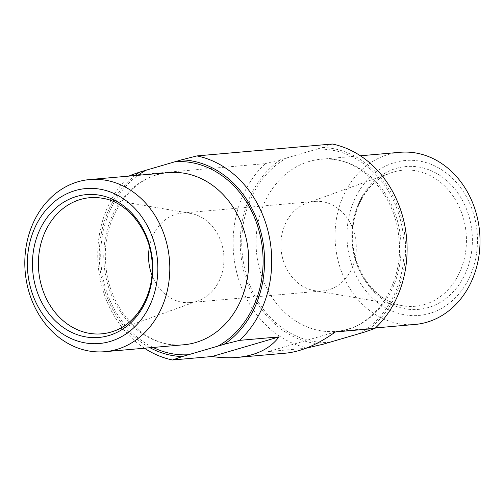 <?xml version="1.0" encoding="UTF-8"?>
<svg xmlns="http://www.w3.org/2000/svg" width="504" height="504" viewBox="0 0 504 504"><rect width="100%" height="100%" fill="white"/><g stroke="black" fill="none" stroke-linecap="round" stroke-linejoin="round"><path stroke-width="0.38" stroke-dasharray="2.52 1.89" d="M144.465 348.22A103.685 86.858 85 0 1 129.345 176.072M129.931 175.524L265.306 163.63A103.685 86.858 -95 0 0 236.263 270.598A103.685 86.858 -95 0 0 307.887 348.094M335.418 331.947L268.405 351.565L305.915 348.27M268.405 351.565C273.641 353.172 279.424 353.701 285.768 353.153M150.003 347.735A98.501 82.517 85 0 1 99.71 265.413A98.501 82.517 85 0 1 134.883 175.587M358.942 333.73A96.774 81.068 -95 0 0 401.178 222.9A96.774 81.068 -95 0 0 316.354 149.266L280.715 159.699A98.501 82.517 -95 0 0 243.274 269.123A98.501 82.517 -95 0 0 323.303 344.163M265.306 163.63L280.715 159.699M365.129 331.916A98.501 82.517 -95 0 0 402.576 222.491A98.501 82.517 -95 0 0 322.547 147.452L316.354 149.266M332.319 144.012L322.547 147.452M149.442 246.765A44.932 37.636 85 0 1 182.322 213.053A44.932 37.636 85 0 1 190.493 213.4A44.932 37.636 85 0 1 223.744 254.52A44.932 37.636 85 0 1 198.173 300.806A44.932 37.636 85 0 1 196.314 301.411A44.932 37.636 85 0 1 190.184 302.57A44.932 37.636 85 0 1 151.931 275.108M328.652 289.787A44.932 37.636 85 0 1 322.516 290.947A44.932 37.636 85 0 1 314.339 290.6A44.932 37.636 85 0 1 281.093 249.48A44.932 37.636 85 0 1 306.665 203.194A44.932 37.636 85 0 1 314.654 201.43A44.932 37.636 85 0 1 355.629 239.198A44.932 37.636 85 0 1 328.652 289.787M415.094 324.45A86.404 72.381 85 0 1 335.431 244.711A86.404 72.381 85 0 1 399.974 152.303M429.654 313.425A77.761 65.142 85 0 1 349.064 216.172A77.761 65.142 85 0 1 457.979 184.288A77.761 65.142 85 0 1 429.654 313.425M428.293 307.534A71.694 60.058 85 0 1 353.997 217.873A71.694 60.058 85 0 1 454.406 188.477A71.694 60.058 85 0 1 428.293 307.534M153.103 347.458A96.774 81.068 85 0 1 101.153 265.287A96.774 81.068 85 0 1 137.983 175.316M183.834 344.761A86.404 72.381 85 0 1 104.164 265.022A86.404 72.381 85 0 1 168.714 172.614C132.754 174.346 101.518 216.714 105.701 263.101C108.095 310.924 147.124 349.555 183.834 344.761M286.908 157.884A96.774 81.068 -95 0 0 244.673 268.714A96.774 81.068 -95 0 0 329.496 342.348M309.21 161.463A86.404 72.381 -95 0 0 257.336 258.754A86.404 72.381 -95 0 0 336.124 331.386A86.404 72.381 -95 0 0 347.924 329.156A86.404 72.381 -95 0 0 399.798 231.871A86.404 72.381 -95 0 0 321.004 159.239A86.404 72.381 -95 0 0 309.21 161.463M190.493 213.4L102.167 198.229A68.323 57.235 85 0 1 152.725 260.757A68.323 57.235 85 0 1 113.841 331.141L198.173 300.806M424.431 304.536A68.323 57.235 85 0 1 402.671 305.771A68.323 57.235 85 0 1 352.113 243.243A68.323 57.235 85 0 1 390.997 172.859A68.323 57.235 85 0 1 463.957 220.361A68.323 57.235 85 0 1 424.431 304.536M375.493 327.928L336.124 331.386C373.105 329.711 404.806 284.861 398.821 237.352C394.853 190.947 356.712 154.671 321.004 159.239L360.373 155.78M190.184 302.57L322.516 290.947M182.322 213.053L314.654 201.43M314.339 290.6L402.671 305.771C376.041 302.161 352.069 270.522 352.605 236.2C352.132 206.829 369.161 180.13 390.997 172.859L306.665 203.194"/><path stroke-width="0.76" d="M150.003 347.735A98.501 82.517 85 0 0 182.291 356.549L172.519 359.988A103.685 86.858 85 0 1 144.465 348.22M129.345 176.072A103.685 86.858 85 0 1 129.931 175.524L139.703 172.084A98.501 82.517 85 0 0 134.883 175.587M305.915 348.27L323.303 344.163L365.129 331.916L374.907 328.476A103.685 86.858 -95 0 0 403.943 221.514A103.685 86.858 -95 0 0 332.319 144.012L196.944 155.906A103.685 86.858 85 0 1 268.575 233.402A103.685 86.858 85 0 1 239.532 340.37L279.014 336.899L212.001 356.517C220.928 357.802 229.333 358.105 237.214 357.418C256.045 355.616 269.974 348.774 279.014 336.899M237.214 357.418L285.768 353.153C301.077 351.66 317.627 344.591 335.418 331.947L374.907 328.476M172.519 359.988L212.001 356.517M137.983 175.316A96.774 81.068 85 0 1 145.895 170.27L181.534 159.837A98.501 82.517 85 0 1 261.563 234.877A98.501 82.517 85 0 1 224.116 344.301L188.483 354.734A96.774 81.068 85 0 1 153.103 347.458M182.291 356.549L188.483 354.734M145.895 170.27L139.703 172.084M224.116 344.301L239.532 340.37M196.944 155.906L181.534 159.837M116.663 349.474A86.404 72.381 85 0 1 104.863 351.697A86.404 72.381 85 0 1 25.2 271.958A86.404 72.381 85 0 1 89.743 179.55A86.404 72.381 85 0 1 168.538 252.183A86.404 72.381 85 0 1 116.663 349.474M110.023 341.498A77.761 65.142 85 0 1 29.434 244.251A77.761 65.142 85 0 1 138.348 212.367A77.761 65.142 85 0 1 110.023 341.498M108.669 335.607A71.694 60.058 85 0 1 34.366 245.952A71.694 60.058 85 0 1 134.776 216.556A71.694 60.058 85 0 1 108.669 335.607M151.931 275.108A44.932 37.636 85 0 1 149.442 246.765M360.373 155.78L399.974 152.303A86.404 72.381 85 0 1 478.762 224.935A86.404 72.381 85 0 1 426.888 322.22A86.404 72.381 85 0 1 415.094 324.45L375.493 327.928M175.342 161.652A96.774 81.068 85 0 1 260.165 235.286A96.774 81.068 85 0 1 217.93 346.116M89.743 179.55L168.714 172.614A86.404 72.381 85 0 1 247.502 245.246A86.404 72.381 85 0 1 195.628 342.537A86.404 72.381 85 0 1 183.834 344.761L104.863 351.697M111.019 332.067A68.323 57.235 85 0 1 38.562 269.023A68.323 57.235 85 0 1 102.167 198.229C128.797 201.839 152.762 233.478 152.227 267.8C152.706 297.171 135.677 323.87 113.841 331.141A68.323 57.235 85 0 1 111.019 332.067"/></g></svg>
